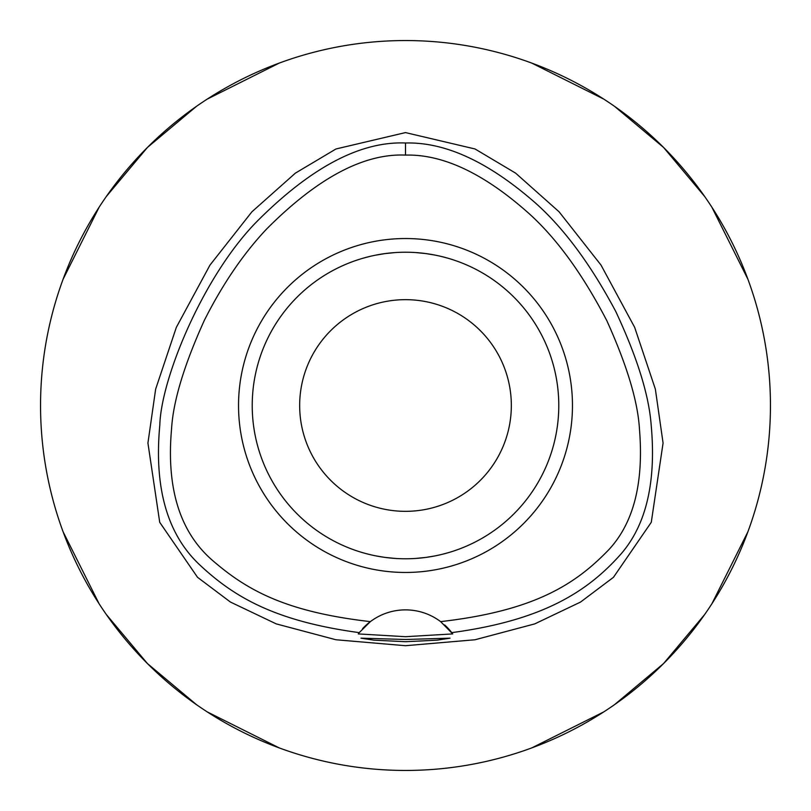 <?xml version="1.0" encoding="UTF-8"?>
<svg xmlns="http://www.w3.org/2000/svg" width="811" height="811" viewBox="0 0 811 811"><rect width="100%" height="100%" fill="white"/><g stroke="black" fill="none" stroke-linecap="round" stroke-linejoin="round"><path stroke-width="1.22" d="M440.626 621.621A58.392 58.392 0 0 0 370.374 621.621C283.962 611.758 245.449 589.161 211.367 559.408C179.606 531.185 166.336 487.725 171.547 429.039C173.149 401.303 184.087 365.072 204.362 320.315C222.65 284.083 243.371 253.681 266.515 229.128C317.446 177.964 363.774 153.289 405.5 155.094C443.08 154.1 484.299 173.615 529.147 213.668C556.833 238.657 582.714 274.311 606.8 320.639C626.964 365.234 637.851 401.404 639.463 429.141C643.873 482.646 633.726 522.76 609 549.493C575.982 583.768 535.402 610.764 440.626 621.621L452.731 633.918L405.5 636.696L358.269 633.918A58.392 58.392 0 0 1 358.594 633.492M405.5 238.535A166.965 166.965 0 0 0 238.535 405.5A166.965 166.965 0 0 0 405.5 572.465A166.965 166.965 0 0 0 572.465 405.5A166.965 166.965 0 0 0 405.5 238.535M362.639 628.606A58.392 58.392 0 0 1 370.374 621.621L359.243 632.631A58.392 58.392 0 0 1 359.293 632.57M444.59 624.886A58.392 58.392 0 0 1 451.757 632.631C544.293 620.222 588.401 590.682 620.891 554.106C646.276 524.92 656.363 481.846 651.162 424.883C648.942 395.119 637.162 357.347 615.802 311.556C590.925 264.781 564.253 228.692 535.767 203.287C488.739 162.007 445.32 141.905 405.5 143L405.5 155.094M405.5 143C361.199 141.175 312.499 166.519 259.388 219.031C204.707 272.628 161.125 377.531 159.808 425.136C153.978 487.756 167.228 534.277 199.547 564.709C233.953 597.028 275.041 621.216 359.243 632.631L358.269 633.918M405.5 639.484L360.976 638.166L373.891 640.163L405.5 641.714L436.977 640.173L450.024 638.166L405.5 639.484M405.5 132.588L335.977 148.971L295.376 173.138L251.907 211.803L209.958 265.126L176.322 327.391L155.641 389.158L147.926 443.07L159.716 522.304L197.529 577.3L230.415 602.036L276.227 623.882L335.987 639.767L405.5 645.708L474.993 639.767L534.743 623.892L580.554 602.056L613.451 577.32L651.284 522.284L663.074 443.059L655.359 389.138L634.668 327.36L601.022 265.096L559.073 211.783L515.603 173.128L475.023 148.971L405.5 132.588M405.5 770.45A364.95 364.95 0 0 1 40.55 405.5A364.95 364.95 0 0 1 405.5 40.55A364.95 364.95 0 0 1 770.45 405.5A364.95 364.95 0 0 1 405.5 770.45M279.278 63.076L207.221 99.114M196.485 106.332L147.44 147.44L106.332 196.485M99.114 207.221L63.076 279.278M63.076 531.722L99.114 603.779M106.332 614.515L147.44 663.56L196.485 704.668M207.221 711.886L279.278 747.924M531.722 747.924L603.779 711.886M614.515 704.668L663.56 663.56L704.668 614.515M711.886 603.779L747.924 531.722M747.924 279.278L711.886 207.221M704.668 196.485L663.56 147.44L614.515 106.332M603.779 99.114L531.722 63.076M405.5 299.664A105.835 105.835 0 0 0 299.664 405.5A105.835 105.835 0 0 0 405.5 511.335A105.835 105.835 0 0 0 511.335 405.5A105.835 105.835 0 0 0 405.5 299.664M426.079 253.61L432.993 254.705M442.025 256.641L446.861 257.908M447.287 258.03L442.421 256.732M435.365 255.161L426.657 253.691M426.272 253.63L416.023 252.586M415.901 558.424L425.086 557.522M425.927 557.41L434.909 555.93M442.025 554.359L447.104 553.021M447.297 552.97L442.431 554.268M435.375 555.839L426.667 557.309M426.272 557.37L416.023 558.414M395.089 252.576L385.904 253.478M385.073 253.59L376.091 255.07M368.975 256.641L363.896 257.979M363.713 258.03L368.579 256.732M375.635 255.161L384.343 253.691M384.728 253.63L394.977 252.586M368.975 554.359L364.139 553.092M363.703 552.97L368.569 554.268M375.625 555.839L384.333 557.309M384.728 557.37L394.977 558.414M405.5 558.779A153.279 153.279 0 0 0 558.779 405.5A153.279 153.279 0 0 0 405.5 252.221A153.279 153.279 0 0 0 252.221 405.5A153.279 153.279 0 0 0 405.5 558.779"/></g></svg>
